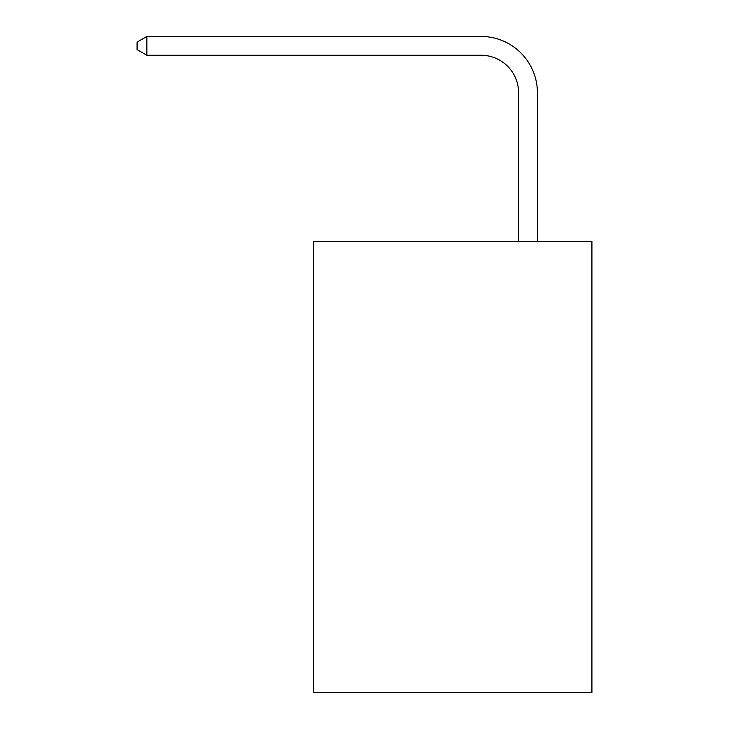 <?xml version="1.0" encoding="UTF-8"?>
<svg xmlns="http://www.w3.org/2000/svg" width="729" height="729" viewBox="0 0 729 729"><rect width="100%" height="100%" fill="white"/><g stroke="black" fill="none" stroke-linecap="round" stroke-linejoin="round"><path stroke-width="1.09" d="M591.921 241.463L591.921 692.55L313.752 692.55L313.752 241.463L591.921 241.463M518.62 241.463L518.62 92.838A37.589 37.589 0 0 0 481.031 55.249L146.857 55.249L137.079 49.608L137.079 42.091L146.857 36.45L481.031 36.45A56.388 56.388 0 0 1 537.419 92.838L537.419 241.463M518.62 92.838A37.589 37.589 0 0 0 481.031 55.249A37.589 37.589 0 0 1 518.62 92.838A37.589 37.589 0 0 0 481.031 55.249A37.589 37.589 0 0 1 518.62 92.838A37.589 37.589 0 0 0 481.031 55.249A37.589 37.589 0 0 1 518.62 92.838A37.589 37.589 0 0 0 481.031 55.249A37.589 37.589 0 0 1 518.62 92.838A37.589 37.589 0 0 0 481.031 55.249A37.589 37.589 0 0 1 518.62 92.838A37.589 37.589 0 0 0 481.031 55.249A37.589 37.589 0 0 1 518.62 92.838A37.589 37.589 0 0 0 481.031 55.249A37.589 37.589 0 0 1 518.62 92.838A37.589 37.589 0 0 0 481.031 55.249A37.589 37.589 0 0 1 518.62 92.838A37.589 37.589 0 0 0 481.031 55.249A37.589 37.589 0 0 1 518.62 92.838A37.589 37.589 0 0 0 481.031 55.249A37.589 37.589 0 0 1 518.62 92.838A37.589 37.589 0 0 0 481.031 55.249A37.589 37.589 0 0 1 518.62 92.838A37.589 37.589 0 0 0 481.031 55.249A37.589 37.589 0 0 1 518.62 92.838A37.589 37.589 0 0 0 481.031 55.249A37.589 37.589 0 0 1 518.62 92.838A37.589 37.589 0 0 0 481.031 55.249A37.589 37.589 0 0 1 518.62 92.838A37.589 37.589 0 0 0 481.031 55.249A37.589 37.589 0 0 1 518.62 92.838A37.589 37.589 0 0 0 481.031 55.249A37.589 37.589 0 0 1 518.62 92.838A37.589 37.589 0 0 0 481.031 55.249A37.589 37.589 0 0 1 518.62 92.838A37.589 37.589 0 0 0 481.031 55.249A37.589 37.589 0 0 1 518.62 92.838A37.589 37.589 0 0 0 481.031 55.249A37.589 37.589 0 0 1 518.62 92.838A37.589 37.589 0 0 0 481.031 55.249A37.589 37.589 0 0 1 518.62 92.838A37.589 37.589 0 0 0 481.031 55.249A37.589 37.589 0 0 1 518.62 92.838M146.857 36.45L481.031 36.45L146.857 36.45L481.031 36.45L146.857 36.45L481.031 36.45L146.857 36.45L481.031 36.45L146.857 36.45L481.031 36.45L146.857 36.45L481.031 36.45L146.857 36.45L481.031 36.45L146.857 36.45L481.031 36.45L146.857 36.45L481.031 36.45L146.857 36.45L481.031 36.45L146.857 36.45L481.031 36.45L146.857 36.45L481.031 36.45L146.857 36.45L481.031 36.45L146.857 36.45L481.031 36.45L146.857 36.45L481.031 36.45L146.857 36.45L481.031 36.45L146.857 36.45L481.031 36.45L146.857 36.45L481.031 36.45L146.857 36.45L481.031 36.45L146.857 36.45L481.031 36.45L146.857 36.45L481.031 36.45L146.857 36.45L146.857 55.249"/></g></svg>
